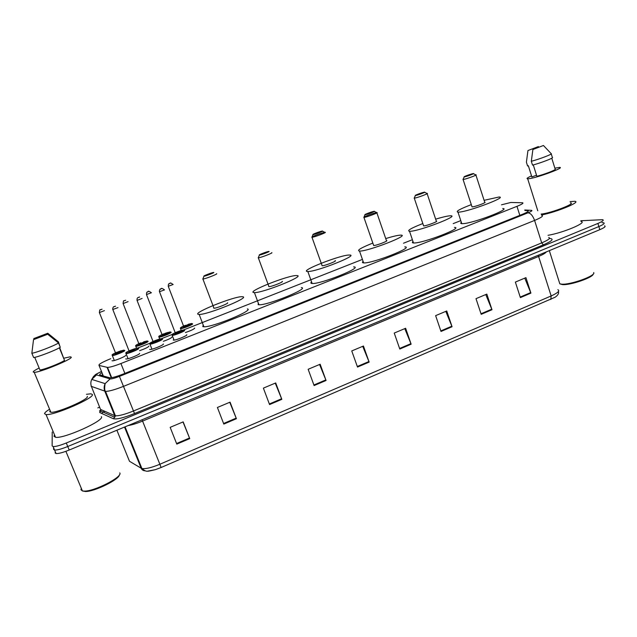 <?xml version="1.0" encoding="UTF-8"?>
<svg xmlns="http://www.w3.org/2000/svg" width="637" height="637" viewBox="0 0 637 637"><rect width="100%" height="100%" fill="white"/><g stroke="black" fill="none" stroke-linecap="round" stroke-linejoin="round"><path stroke-width="0.96" d="M186.593 335.166L186.737 334.704C188.273 335.277 176.027 340.341 173.606 340.134L173.24 340.054M163.303 343.988C164.633 344.633 152.418 349.713 150.013 349.506L149.623 349.41M139.551 353.4C140.681 354.108 128.475 359.212 126.094 359.013L125.68 358.894M194.5 328.493L194.619 328.063C194.309 329.034 191.243 330.523 185.415 332.53M171.918 337.037C171.664 337.921 168.805 339.346 163.343 341.321M148.915 346.122C148.405 347.157 145.292 348.67 139.575 350.684M125.608 355.335C126.596 356.043 114.644 361.02 112.391 360.829L112.008 360.709M110.734 358.687C102.135 362.23 98.241 364.475 99.046 365.423L107.542 367.414C110.097 367.294 114.556 365.996 120.919 363.528L516.957 206.34C522.109 204.23 523.94 203.036 522.467 202.749L510.874 202.47L501.502 204.803M460.782 220.625L453.17 223.627M412.386 239.711L403.492 243.223M362.421 259.418L183.464 329.998M172.109 334.473L161.384 338.709M149.894 343.239L137.64 348.073M580.793 220.752L602.69 219.677C604.155 220.187 602.562 221.445 597.912 223.436L66.288 442.994C60.077 445.486 55.69 446.672 53.118 446.553L52.138 445.884L52.21 432.037M97.819 407.895L99.603 407.17M602.045 222.687L603.629 222.767C605.102 223.292 603.51 224.558 598.86 226.557L67.753 446.513C61.55 449.013 57.155 450.192 54.583 450.048L53.596 449.364L53.588 447.676M101.992 372.701C99.882 373.999 99.205 374.787 99.969 375.058L109.946 377.821C112.526 377.757 116.993 376.483 123.355 373.999L522.348 214.35C527.484 212.225 529.299 210.99 527.802 210.648L524.92 210.489M603.629 222.767C605.102 223.292 603.51 224.558 598.86 226.557L67.753 446.513C61.55 449.013 57.155 450.192 54.583 450.048L53.596 449.364M99.571 410.817L100.965 410.252M558.45 291.451C559.039 293.37 557.916 295.305 555.09 297.24L161.097 467.51L155.348 469.66L147.728 471.125M604.569 225.848C606.042 226.398 604.457 227.672 599.815 229.678L69.218 450.025C63.015 452.533 58.628 453.703 56.048 453.544L55.053 452.835M269.562 404.567L263.384 388.124L275.71 382.941L281.833 399.335L269.562 404.567M223.81 424.083L217.408 407.473L230.068 402.146L236.407 418.708L223.81 424.083M176.799 444.124L170.167 427.347L183.177 421.877L189.746 438.606L176.799 444.124M399.797 349.036L394.231 333.063L405.626 328.27L411.144 344.195L399.797 349.036M441.011 331.463L435.636 315.641L446.744 310.967L452.071 326.741L441.011 331.463M481.198 314.328L475.998 298.657L486.835 294.095L491.979 309.725L481.198 314.328M520.389 297.614L515.365 282.087L525.939 277.644L530.908 293.124L520.389 297.614M314.113 385.568L308.149 369.285L320.156 364.237L326.064 380.48L314.113 385.568M357.508 367.063L351.751 350.939L363.44 346.018L369.149 362.103L357.508 367.063M362.724 346.321L369.149 362.103M319.559 364.483L326.064 380.48M524.769 278.138L530.908 293.124M485.768 294.549L491.979 309.725M445.789 311.366L452.071 326.741M404.782 328.62L411.144 344.195M183.002 421.949L189.746 438.606M229.75 402.281L236.407 418.708M275.248 383.132L281.833 399.335M593.182 274.085C593.222 277.525 570.004 285.456 562.439 284.596L560.154 283.935M593.668 272.58C596.447 275.638 570.131 285.113 561.555 284.142L559.812 283.831L559.238 282.016M570.075 201.611L574.789 201.3C581.653 201.778 556.555 212.145 541.577 214.956M554.859 168.176L559.501 167.427C565.791 167.189 537.915 177.564 529.243 178.679L527.691 178.814C526.122 178.702 527.396 177.731 531.529 175.9M533.288 164.911L536.864 176.298C544.619 174.371 556.857 169.585 555.169 169.163L551.769 158.215M543.441 145.491L532.89 149.512L543.441 145.491L551.18 153.66C553.314 153.835 539.635 159.107 531.322 161.288L532.524 165.118C540.845 162.976 554.509 157.697 552.359 157.466L551.252 153.899M532.89 149.512L531.322 161.288M536.537 175.247L531.847 176.903M531.895 177.054L528.328 165.716L527.595 165.994L526.401 162.204L527.946 150.547L538.408 146.574L527.946 150.547M570.449 202.821C576.7 203.283 550.822 213.236 541.116 214.088M581 221.445C587.959 222.353 563.084 232.863 548.027 235.3M464.596 176.831L464.246 176.871C462.717 176.975 470.791 173.981 473.02 173.622L473.235 173.583C475.465 173.248 466.921 176.457 464.596 176.831M475.831 174.833C478.506 174.53 466.642 178.965 463.473 179.443L463.163 179.124M471.921 206.523L472.439 206.882C475.672 206.643 487.456 202.168 484.717 202.224L475.919 175.095M484.096 200.321L498.994 197.016C508.039 196.769 469.222 211.476 459.11 212.105L457.987 212.153C455.296 211.588 459.731 209.079 471.3 204.628M502.697 208.506C511.822 208.586 473.116 223.356 462.916 223.651L461.785 223.667C460.551 223.571 460.4 223.117 461.331 222.297M415.65 195.487L415.42 195.511C413.787 195.623 422.291 192.446 424.33 192.175L424.425 192.159C426.79 191.801 417.784 195.217 415.65 195.487M427.053 193.417C429.903 193.091 417.402 197.796 414.496 198.139L414.361 197.773M423.486 225.514L423.844 225.912C426.822 225.817 439.227 221.047 436.305 221.127L427.148 193.704M435.652 219.16C441.935 217.249 446.577 216.142 449.563 215.839L450.582 215.8C460.209 215.497 419.353 231.175 410.101 231.287L409.535 231.303C406.685 230.729 411.112 228.15 422.825 223.547M454.428 227.409C464.15 227.449 423.422 243.207 414.066 242.976L413.493 242.968C412.155 242.872 411.996 242.386 412.999 241.503M365.184 214.725L365.057 214.733C363.337 214.86 372.207 211.508 374.11 211.309L374.134 211.309C376.531 210.958 367.071 214.565 365.184 214.725M364.237 216.891C368.528 214.932 372.661 213.499 376.642 212.591L376.778 212.575C379.803 212.225 366.594 217.241 363.998 217.424L364.022 217.01M373.537 245.094L373.744 245.524C376.419 245.603 389.518 240.507 386.42 240.603L376.778 212.575M385.719 238.572C392.511 236.478 397.361 235.332 400.267 235.141L400.729 235.133C410.953 234.774 367.828 251.527 359.571 251.074L359.507 251.074C356.513 250.5 360.948 247.833 372.836 243.071M404.734 246.869C415.053 246.861 372.072 263.718 363.703 262.898L363.639 262.898C362.222 262.81 362.039 262.293 363.098 261.345M313.117 234.567L313.093 234.567C311.31 234.711 320.268 231.271 322.226 231.056L322.362 231.048C324.44 230.825 314.678 234.543 313.117 234.567M312.122 236.837C316.334 234.838 320.562 233.341 324.798 232.338L324.989 232.322C327.928 232.011 314.455 237.187 311.987 237.306L312.074 236.86M321.924 265.366L322.147 265.756C324.703 265.908 338.064 260.637 335.046 260.676M307.448 271.481C298.968 271.099 341.313 254.569 349.394 255.047L349.426 255.047C359.873 254.641 316.223 271.975 307.83 271.497L307.448 271.481M353.599 266.903C364.149 266.855 320.658 284.333 312.146 283.489L311.756 283.457C310.625 283.29 310.561 282.756 311.565 281.857M259.386 255.047C257.834 255.103 266.744 251.647 268.703 251.432L268.925 251.408C270.645 251.32 260.875 255.071 259.442 255.047L259.386 255.047M271.649 252.69C274.069 252.563 260.788 257.714 258.343 257.842L258.423 257.372M268.623 286.332L268.949 286.65C271.473 286.785 284.635 281.53 282.135 281.395M253.645 292.55C246.853 291.563 288.537 275.112 296.508 275.558L296.977 275.582C305.776 275.757 262.747 293.052 254.418 292.606L253.645 292.55M301.325 287.582C310.227 288.107 267.373 305.561 258.925 304.765L258.144 304.661L258.296 303.069M203.896 276.195C202.701 276.124 211.524 272.676 213.451 272.461L213.745 272.445C215.091 272.485 205.433 276.219 204.015 276.203L203.896 276.195M216.564 273.719C218.467 273.783 205.329 278.91 202.916 279.046L203.004 278.56M213.602 307.982L213.984 308.228C216.484 308.356 229.503 303.101 227.513 302.782M198.091 314.296C192.995 312.703 234.161 296.285 242.012 296.699L242.84 296.778C249.983 297.535 207.407 314.837 199.166 314.439L198.091 314.296M247.371 308.921C254.633 310.036 212.24 327.514 203.88 326.765L202.781 326.566L203.211 325.021M119.788 472.869L119.875 473.068C122.36 477.073 94.602 491.334 84.395 491.119L82.404 490.952L80.955 489.71L81.329 488.372M86.417 394.295L90.916 393.801L92.341 394.462C95.048 397.767 54.073 415.666 46.031 414.552L44.542 413.692C44.646 412.8 46.087 411.454 48.874 409.655M101.387 416.646L101.442 416.789C104.388 420.683 63.772 438.965 55.53 437.293L53.97 436.241L54.551 434.952M64.011 358.177L70.181 356.824L71.225 357.126C72.849 358.981 40.227 372.462 34.223 372.35L33.164 371.96C33.379 371.228 35.369 369.914 39.136 368.003M87.261 396.349L87.309 396.485C89.268 399.16 57.139 413.158 50.864 412.282L49.694 411.621L50.196 410.69M34.709 357.349L39.964 369.993C44.033 369.675 60.547 363.225 64.528 360.415L59.36 347.81M47.703 334.242L33.522 339.648L47.703 334.242L58.524 342.993C54.392 345.748 35.911 352.858 31.85 353.248L33.634 357.54C37.71 357.206 56.167 350.071 60.276 347.269L58.524 342.993M33.522 339.648L31.85 353.248M59.687 347.627L64.05 359.252M119.358 474.915C119.254 479.502 94.523 491.7 85.462 491.501L82.77 491.031M33.761 338.581L47.767 333.247L33.761 338.581M47.767 333.247L58.461 341.902L59.854 346.249M519.832 215.354L516.957 206.34M124.868 373.393L120.919 363.528M111.252 377.733L107.072 367.358M103.329 376.013L99.046 365.423M102.812 374.731L101.307 375.44M101.522 371.53C98.05 373.123 96.298 374.222 96.267 374.827L110.097 378.904C111.547 379.071 114.652 378.235 119.422 376.387L527.954 212.822C531.489 211.357 532.659 210.528 531.465 210.345L524.769 209.995M541.745 215.362C543.791 215.879 541.41 217.567 534.586 220.426L123.57 386.333C115.05 389.685 109.038 391.365 105.535 391.389L91.083 386.261M100.407 409.137L91.465 386.587C90.542 384.191 90.645 381.802 91.76 379.413L96.466 374.97M549.436 238.437L550.909 238.636C553.816 239.337 551.308 241.407 543.385 244.847L134.526 413.548C123.737 417.816 116.69 419.544 113.378 418.732L99.698 412.513M597.912 223.436L599.815 229.678M66.288 442.994L69.218 450.025M101.482 413.325L104.412 411.12M527.954 212.822C530.597 213.1 532.811 215.64 534.586 220.426L541.705 242.896C548.473 239.982 550.806 238.166 548.704 237.45M101.49 371.451C93.496 375.408 96.179 374.222 93.488 376.539L91.76 379.413L105.129 383.633C103.95 386.173 103.839 388.713 104.818 391.261L114.692 415.627L115.432 415.81C118.992 415.977 125.003 414.376 133.467 410.992L541.705 242.896L543.385 244.847M99.659 412.41L100.837 411.088L100.813 409.535L114.692 415.627L114.716 417.275L113.378 418.732M119.422 376.387L134.526 413.548M100.877 409.718C99.635 411.064 99.452 411.621 100.335 411.398L100.837 411.088L114.716 417.275L115.432 415.81L105.535 391.389C104.556 390.632 104.412 388.052 105.129 383.633L110.097 378.904M104.014 412.505L104.205 412.004L103.927 412.465M527.938 211.564L527.643 210.632M161.097 467.51L159.863 464.254L551.156 295.95L550.798 299.478M145.156 470.799C143.269 470.775 141.94 469.915 141.159 468.219L141.9 468.513C145.57 469.103 151.55 467.677 159.863 464.254L142.577 421.089C136.867 423.43 132.018 424.935 128.037 425.596M546.307 251.902C545.575 253.072 543.003 254.593 538.599 256.456L551.156 295.95C557.829 292.916 560.066 290.822 557.861 289.668M116.89 430.23L129.486 461.276L141.159 468.219L124.518 427.061M538.313 255.214L538.599 256.456L142.577 421.089L142.059 419.775M357.309 366.498L368.934 361.537M399.598 348.471L410.929 343.646M440.82 330.906L451.864 326.192M481.015 313.77L491.78 309.184M520.214 297.065L530.717 292.59M313.906 384.995L325.841 379.907M269.347 403.985L281.61 398.762M223.587 423.494L236.184 418.127M176.568 443.527L189.515 438.009M192.509 323.787C193.951 324.225 182.684 328.835 180.534 328.676L180.343 328.254M185.232 325.38C181.919 326.741 180.335 327.625 180.486 328.047C181.25 328.796 193.377 324.018 191.944 323.54L188.345 324.257L191.626 323.492M188.743 324.655L189.085 324.663C187.724 325.722 185.813 326.478 183.352 326.916L183.735 326.518M183.583 326.295L188.52 324.424M173.145 284.492L168.248 286.276M169.458 283.545L170.286 283.226L169.458 283.545M171.09 332.211C172.364 332.713 161.121 337.331 158.987 337.18L158.796 336.75M163.765 333.82C160.46 335.181 158.844 336.089 158.916 336.535C159.505 337.355 171.791 332.522 170.517 331.973L166.87 332.697M167.268 333.095L167.627 333.111C166.153 334.21 164.219 334.974 161.83 335.388L162.212 334.99M162.069 334.775L167.053 332.864M151.423 292.749L146.47 294.557M147.688 291.802L148.525 291.483L147.688 291.802M148.071 341.273C149.169 341.846 137.942 346.472 135.824 346.321L135.625 345.891M140.681 342.897C137.385 344.267 135.737 345.182 135.737 345.66C136.135 346.56 148.58 341.663 147.489 341.034L143.787 341.766L147.163 340.962M144.185 342.165L144.559 342.188C142.967 343.343 141.008 344.107 138.683 344.498L143.978 341.942M138.93 343.892L123.06 303.459M128.077 301.627L123.108 303.57C123.331 301.253 123.586 300.353 123.873 300.887L125.712 300.218M124.287 300.68L125.139 300.361L124.287 300.68M124.748 350.454C125.664 351.091 114.445 355.733 112.343 355.581L112.144 355.151M117.28 352.102C113.999 353.471 112.327 354.403 112.247 354.905C112.446 355.892 125.059 350.923 124.159 350.215L120.401 350.955M120.791 351.361L121.189 351.385C119.477 352.587 117.487 353.368 115.233 353.726L120.6 351.138M115.568 353.009L99.34 312.48M104.42 310.625L99.38 312.6C99.611 310.251 99.882 309.335 100.192 309.869L102.071 309.208M100.574 309.686L101.434 309.359L100.574 309.686M184.555 330.3C185.972 330.802 174.482 335.54 172.229 335.373L172.006 334.919M183.974 330.054C183.169 329.281 170.891 334.114 172.141 334.72C172.858 335.548 185.383 330.603 183.974 330.054M180.653 331.2L181.019 331.216C179.578 332.339 177.604 333.119 175.111 333.549L175.509 333.127M175.35 332.912L175.501 332.992C177.874 332.45 179.515 331.773 180.438 330.969M164.537 289.891L159.489 291.722M161.583 288.593L160.731 288.911L161.583 288.593M162.443 339.027C163.685 339.593 152.211 344.338 149.974 344.179L149.759 343.725M161.854 338.78C161.233 337.928 148.803 342.825 149.878 343.502C150.404 344.41 163.088 339.402 161.854 338.78M158.486 339.935L158.868 339.959C157.307 341.129 155.317 341.918 152.88 342.316L153.286 341.766C155.635 341.225 157.299 340.54 158.279 339.704M153.127 341.695L137.003 300.29M139.113 297.129L138.245 297.463L139.113 297.129M142.115 298.435L137.051 300.417C136.939 298.888 137.194 297.981 137.807 297.686L139.678 296.993M138.675 348.407C139.726 349.044 128.268 353.798 126.046 353.646L125.831 353.185M138.078 348.16C137.648 347.221 125.051 352.189 125.935 352.946C126.253 353.941 139.121 348.869 138.078 348.16L138.062 348.152M134.646 349.331L135.044 349.355C133.364 350.581 131.341 351.377 128.977 351.751L129.399 351.329M129.231 351.138L134.447 349.108M117.988 307.615L112.813 309.51M114.947 306.317L114.071 306.652L114.947 306.317M111.674 377.661L107.542 367.414M102.788 374.675L101.219 375.416M53.118 446.553L56.048 453.544M528.057 211.46L527.802 210.648M155.348 469.66C146.574 471.651 146.621 472.264 141.9 468.513L125.059 426.838M562.296 284.58L561.404 284.134M549.333 250.644L559.812 283.831M527.691 178.814L537.779 210.775M464.246 176.871L462.98 179.499M463.083 179.491L472.041 206.906M457.987 212.153L461.785 223.667M473.458 173.702L475.704 174.841M415.42 195.511L414.169 198.171M414.281 198.171L423.621 225.912M409.535 231.303L413.493 242.968M424.664 192.286L426.917 193.433M365.057 214.733L363.823 217.44M374.365 211.444L376.642 212.591M363.942 217.432L373.68 245.524M359.507 251.074L363.639 262.898M313.093 234.567L311.867 237.314M322.497 231.191L324.798 232.338M307.83 271.497L312.146 283.489M311.987 237.306L322.147 265.756M254.418 292.606L258.925 304.765M258.343 257.842L268.949 286.65M259.442 255.047L258.216 257.85M199.166 314.439L203.88 326.765M202.916 279.046L213.984 308.228M204.015 276.203L202.789 279.054M34.223 372.35L50.864 412.282M46.031 414.552L55.53 437.293M65.882 451.322L82.404 490.952M85.462 491.501L84.395 491.119M181.234 330.476L180.319 328.159C180.637 327.434 182.325 326.478 185.383 325.316M173.033 284.492C169.171 281.435 170.485 283.975 168.964 283.799C168.51 283.68 168.287 284.54 168.287 286.387L183.727 326.534M159.712 339.027L158.764 336.639C158.852 336.511 157.801 336.36 163.932 333.748M151.303 292.749C147.195 289.58 148.333 292.518 147.243 292.033C146.749 291.929 146.502 292.813 146.518 294.668L162.212 335.006M170.198 331.909L164.975 333.35M136.581 348.232L135.593 345.748C135.928 345.055 137.688 344.076 140.865 342.825M114.31 360.494L112.112 354.984C112.216 354.928 111.156 354.737 117.471 352.022M123.841 350.127L118.386 351.664M183.599 329.998L177.102 331.909C172.428 334.099 170.724 335.07 171.982 334.823L174.068 340.11M175.39 333.215L159.537 291.842C158.971 291.165 160.174 288.577 160.253 289.166C161.36 289.636 160.277 286.65 164.418 289.891M161.48 338.709L155.014 340.62L149.727 343.598L151.948 349.187M137.696 348.073C136.159 347.906 125.163 352.094 125.792 353.033L128.053 358.679M129.255 351.433L112.86 309.63C112.295 308.953 113.458 306.325 113.665 306.851L115.568 306.174"/></g></svg>
